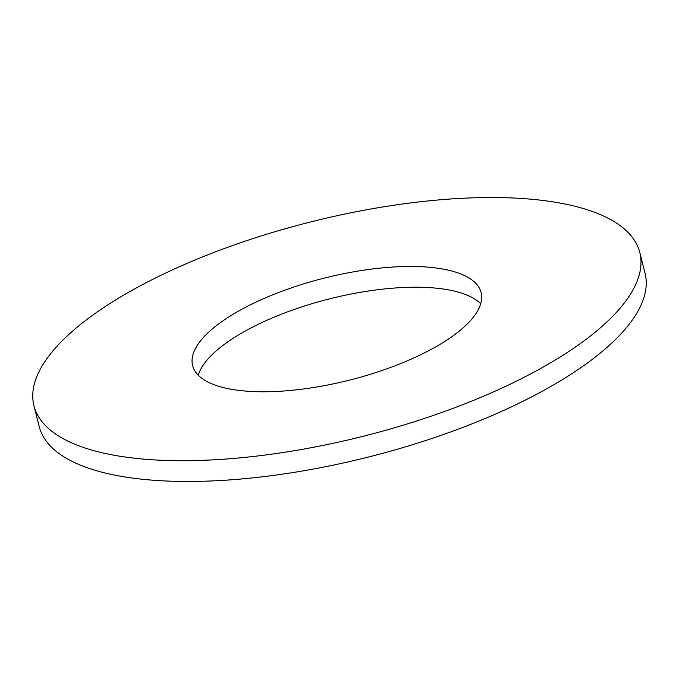 <?xml version="1.0" encoding="UTF-8"?>
<svg xmlns="http://www.w3.org/2000/svg" width="679" height="679" viewBox="0 0 679 679"><rect width="100%" height="100%" fill="white"/><g stroke="black" fill="none" stroke-linecap="round" stroke-linejoin="round"><path stroke-width="1.02" d="M480.724 303.768A148.794 52.538 -14.2 0 0 251.578 327.643A148.794 52.538 -14.2 0 0 198.276 375.232M246.324 306.883A148.794 52.538 -14.2 0 0 192.624 365.616A148.794 52.538 -14.2 0 0 280.054 391.257A148.794 52.538 -14.2 0 0 427.422 351.357A148.794 52.538 -14.2 0 0 481.122 292.615A148.794 52.538 -14.2 0 0 393.693 266.983A148.794 52.538 -14.2 0 0 246.324 306.883M527.023 375.81A312.467 110.338 -14.2 0 0 639.796 252.469A312.467 110.338 -14.2 0 0 456.186 198.624A312.467 110.338 -14.2 0 0 146.723 282.43A312.467 110.338 -14.2 0 0 33.95 405.77A312.467 110.338 -14.2 0 0 217.56 459.607A312.467 110.338 -14.2 0 0 527.023 375.81M33.95 405.77L39.204 426.531A312.467 110.338 -14.2 0 0 222.814 480.376A312.467 110.338 -14.2 0 0 532.277 396.57A312.467 110.338 -14.2 0 0 645.05 273.23L639.796 252.469"/></g></svg>
